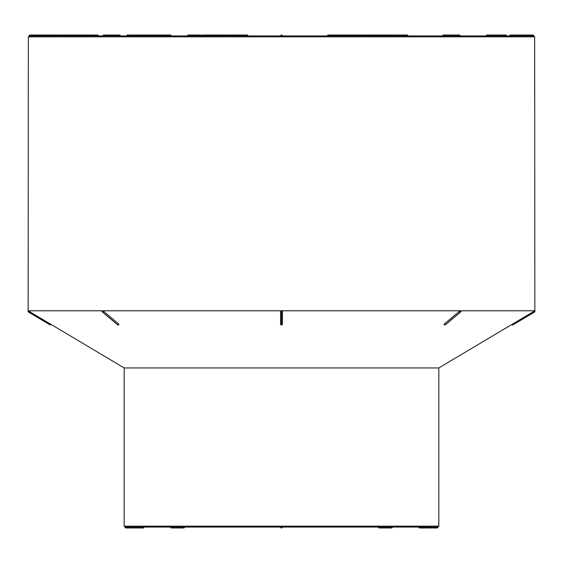 <?xml version="1.0" encoding="UTF-8"?>
<svg xmlns="http://www.w3.org/2000/svg" width="563" height="563" viewBox="0 0 563 563"><rect width="100%" height="100%" fill="white"/><g stroke="black" fill="none" stroke-linecap="round" stroke-linejoin="round"><path stroke-width="0.84" d="M419.829 527.074L419.829 527.974L437.015 527.974A0.901 0.901 0 0 0 437.923 527.074L438.823 526.166L124.177 526.166L124.177 367.942L438.823 367.942L534.85 310.797A0.901 0.901 59.5 0 1 534.533 312.036L513.041 324.83A0.901 0.901 90 0 1 511.795 324.513A0.901 0.901 0 0 0 512.576 324.957A0.901 0.901 90 0 1 511.795 324.513M124.177 367.942L51.163 324.492M28.333 36.834L29.234 35.926L533.766 35.926L534.667 36.834L28.333 36.834L28.15 310.797L28.931 311.255L28.15 310.797L281.514 310.797L281.521 324.83A0.901 0.774 -0 0 0 282.429 324.049L282.429 311.255L282.429 324.049A0.901 0.901 0 0 1 281.521 324.957L281.521 312.036A0.901 0.774 180 0 0 282.429 311.255L281.535 310.797L534.85 310.797A0.901 0.901 59 0 1 534.533 312.036L534.069 311.255M460.675 310.797L460.752 311.255A0.901 0.549 -130.1 0 1 460.696 311.944A0.901 0.549 -130.1 0 1 460.435 312.036L445.234 324.83A0.901 0.549 49.9 0 0 445.474 324.76M444.045 324.401A0.901 0.901 0 0 0 444.883 324.957A0.901 0.64 90 0 0 445.206 324.83A0.901 0.549 49.9 0 1 444.242 324.049L444.334 324.513L444.242 324.049L459.443 311.255L460.654 310.797A0.901 0.633 89.6 0 1 460.407 312.036A0.901 0.549 -130.1 0 1 459.443 311.255M281.479 324.957A0.901 0.901 0 0 1 280.578 324.049L280.578 311.255L281.472 310.797L281.479 312.036A0.901 0.774 180 0 1 280.578 311.255L280.578 324.049A0.901 0.774 -0 0 0 281.479 324.83L281.521 324.83M102.382 310.797L103.557 311.255L118.758 324.049L118.673 324.513M102.248 311.255L102.332 310.797A0.901 0.647 89.6 0 0 102.565 312.036L117.794 324.83A0.901 0.549 -49.9 0 0 118.758 324.049M28.46 312.029L28.467 312.036A0.901 0.901 0 0 1 28.15 310.797A0.901 0.901 -59 0 0 28.467 312.036L50.424 324.957A0.901 0.901 -90 0 1 49.959 324.83A0.901 0.901 90 0 0 50.424 324.957A0.901 0.901 -90 0 1 49.959 324.83L50.424 324.049L49.959 324.83L28.467 312.036L28.931 311.255L51.205 324.513A0.901 0.901 90 0 1 50.424 324.957L50.424 324.957A0.901 0.901 0 0 0 51.205 324.513M486.502 35.926L486.502 35.026L506.271 35.026L506.271 35.926M327.75 35.926L327.75 35.026L391.137 35.026L391.137 35.926L387.794 35.926L387.794 35.026M391.137 35.026L407.478 35.026L407.478 35.926M347.8 35.926L347.8 35.026L348.011 35.926M509.705 35.926A0.901 0.901 0 0 1 510.613 35.026L510.613 35.926L532.858 35.926L532.858 35.026A0.901 0.901 0 0 1 533.766 35.926M486.552 35.026L486.552 35.926M505.257 35.026L505.257 35.926M506.031 35.026L506.031 35.926M330.263 35.026L330.263 35.926M332.057 35.026L332.057 35.926M349.496 35.026L349.496 35.926M386.007 35.026L386.007 35.926M404.684 35.026L404.684 35.926M371.876 35.026L371.876 35.926M373.459 35.026L373.459 35.926M374.691 35.026L374.691 35.926M377.421 35.026L377.421 35.926M378.653 35.026L378.653 35.926M381.221 35.026L381.221 35.926M382.608 35.026L382.608 35.926M384.325 35.026L384.325 35.926M354.127 35.026L354.127 35.926M354.57 35.026L354.57 35.926M355.534 35.026L355.534 35.926M366.154 35.026L366.154 35.926M367.322 35.026L367.322 35.926M353.043 35.026L353.043 35.926M353.1 35.026L353.1 35.926M332.74 35.026L332.74 35.926M333.746 35.026L333.746 35.926M334.57 35.026L334.57 35.926M335.231 35.026L335.231 35.926M336.188 35.026L336.188 35.926M337.441 35.026L337.441 35.926M338.912 35.026L338.912 35.926M340.474 35.026L340.474 35.926M342.114 35.026L342.114 35.926M343.761 35.026L343.761 35.926M345.168 35.026L345.168 35.926M346.322 35.026L346.322 35.926M347.216 35.026L347.216 35.926M437.923 527.074L125.077 527.074A0.901 0.901 0 0 0 125.985 527.974L125.985 527.074M280.599 35.926A0.901 0.901 0 0 1 281.5 35.026A0.901 0.901 0 0 1 282.401 35.926M282.401 527.074A0.901 0.901 0 0 1 281.5 527.974A0.901 0.901 0 0 1 280.599 527.074M79.714 35.926L79.714 35.026L85.611 35.026L85.611 35.926L86.653 35.926L86.653 35.026L88.426 35.026L88.426 35.926M82.325 35.026L82.325 35.926L83.43 35.926L83.43 35.026M237.002 35.926L237.002 35.026L235.587 35.026L235.587 35.926M237.002 35.026L245.405 35.026L245.405 35.926M245.405 35.026L247.621 35.026L247.621 35.926M231.97 35.026L233.61 35.026L233.61 35.926M233.61 35.026L234.511 35.026L234.511 35.926M234.511 35.026L235.186 35.026L235.186 35.926M235.186 35.026L236.2 35.026M221.885 35.926L221.885 35.026L220.386 35.026L220.386 35.926M221.885 35.026L230.133 35.026L230.133 35.926M230.133 35.026L232.266 35.026L232.266 35.926M215.143 35.026L217.304 35.026L217.304 35.926M217.304 35.026L218.113 35.026L218.113 35.926M218.113 35.026L218.669 35.026L218.669 35.926M218.669 35.026L219.598 35.026L219.598 35.926M219.598 35.026L220.717 35.026M202.553 35.926L202.553 35.026L211.843 35.026L211.843 35.926M203.201 35.026L203.201 35.926M211.843 35.026L212.371 35.026L212.371 35.926M212.371 35.026L213.293 35.026L213.293 35.926M213.293 35.026L213.954 35.026L213.954 35.926M213.954 35.026L215.186 35.026L215.186 35.926M215.186 35.026L215.566 35.926M216.382 35.026L216.382 35.926M216.537 35.026L216.537 35.926M202.743 35.026L202.743 35.926M187.796 35.926L187.796 35.026L196.994 35.026L196.994 35.926M188.633 35.026L188.633 35.926M196.994 35.026L197.606 35.026L197.606 35.926M197.606 35.026L198.718 35.026L198.718 35.926M198.718 35.026L199.436 35.026L199.436 35.926M199.436 35.026L200.632 35.026L200.632 35.926M200.632 35.026L200.942 35.926M200.942 35.026L201.385 35.026L201.385 35.926M201.385 35.026L201.47 35.926M188.077 35.026L188.077 35.926M170.758 35.026L170.596 35.926M157.014 35.026L157.936 35.026L157.936 35.926M157.936 35.026L158.85 35.026L158.85 35.926M158.85 35.026L159.772 35.026L159.772 35.926M159.772 35.026L160.687 35.026L160.687 35.926M160.687 35.026L161.602 35.026L161.602 35.926M161.602 35.026L162.51 35.026L162.51 35.926M162.51 35.026L163.425 35.026L163.425 35.926M163.425 35.026L164.326 35.026L164.326 35.926M164.326 35.026L165.226 35.026L165.226 35.926M165.226 35.026L166.127 35.026L166.127 35.926M166.127 35.026L167.014 35.026L167.014 35.926M167.014 35.026L167.901 35.026L167.901 35.926M167.901 35.026L168.696 35.026L168.696 35.926M168.696 35.026L169.364 35.026L169.364 35.926M169.364 35.026L169.899 35.026L169.899 35.926M169.899 35.026L170.308 35.026L170.308 35.926M141.911 35.026L157.366 35.026L157.366 35.926M157.267 35.026L157.267 35.926M144.705 35.026L144.705 35.926M145.43 35.026L145.43 35.926M146.661 35.026L146.661 35.926M148.153 35.026L148.153 35.926M149.892 35.026L149.892 35.926M151.714 35.026L151.714 35.926M153.572 35.026L153.572 35.926M155.346 35.026L155.346 35.926M156.584 35.026L156.584 35.926M127.09 35.926L127.09 35.026L141.806 35.026L141.806 35.926M140.257 35.026L140.257 35.926M141.806 35.026L142.376 35.026L142.376 35.926M35.476 35.926L35.476 35.026L34.54 35.026L34.54 35.926M35.476 35.026L36.525 35.026L36.525 35.926M36.525 35.026L36.694 35.926M36.694 35.026L38.72 35.026L38.72 35.926M38.72 35.026L39.797 35.026L39.797 35.926M39.797 35.026L39.896 35.926M39.896 35.026L40.381 35.026L40.381 35.926M40.381 35.026L41.922 35.026L41.922 35.926M41.922 35.026L42.26 35.926M42.26 35.026L43.168 35.026L43.168 35.926M43.168 35.026L44.547 35.026L44.547 35.926M44.547 35.026L44.576 35.926M44.576 35.026L44.927 35.926M44.927 35.026L45.483 35.026L45.483 35.926M45.483 35.026L46.236 35.026L46.236 35.926M46.236 35.026L47.144 35.026L47.144 35.926M47.144 35.026L48.122 35.026L48.122 35.926M48.122 35.026L48.291 35.926M48.291 35.026L48.439 35.926M48.439 35.026L49.389 35.026L49.389 35.926M49.389 35.026L54.02 35.026L54.02 35.926M54.02 35.026L54.273 35.926M54.273 35.026L55.322 35.026L55.322 35.926M55.322 35.026L56.434 35.026L56.434 35.926M56.434 35.026L57.525 35.026M64.78 35.926L64.78 35.026L56.919 35.026L56.919 35.926M64.78 35.026L67.483 35.026L67.483 35.926M67.483 35.026L68.911 35.026L68.911 35.926M68.911 35.026L72.148 35.026L72.148 35.926M72.148 35.026L72.374 35.926M72.374 35.026L73.253 35.026L73.253 35.926M73.253 35.026L74.436 35.026L74.436 35.926M74.436 35.026L76.005 35.026L76.005 35.926M76.005 35.026L78.06 35.026L78.06 35.926M78.06 35.026L80.312 35.026M88.426 35.026L97.483 35.026L97.483 35.926M97.483 35.026L98.032 35.026L98.032 35.926M80.143 35.026L80.143 35.926M81.213 35.026L81.213 35.926M84.52 35.026L84.52 35.926M85.611 35.026L86.653 35.026M512.576 324.049L513.041 324.83A0.901 0.901 -90 0 1 512.576 324.957L513.041 324.83A0.901 0.901 90 0 1 512.576 324.957M460.942 310.91A0.901 0.901 0 0 1 460.696 311.951L445.495 324.738A0.901 0.549 49.9 0 0 445.622 324.506M118.117 324.957A0.901 0.64 90 0 1 117.794 324.83L102.565 312.036A0.901 0.549 130.1 0 1 102.311 311.951L117.505 324.738A0.901 0.549 -49.9 0 0 117.766 324.83A0.901 0.64 90 0 0 118.103 324.957L118.117 324.957A0.901 0.901 0 0 0 118.955 324.401M117.378 324.506A0.901 0.549 -49.9 0 0 117.505 324.738A0.901 0.901 0 0 0 118.089 324.957M102.367 310.797L102.367 310.797A0.901 0.647 89.6 0 0 102.593 312.036A0.901 0.549 130.1 0 0 103.557 311.255M437.015 527.974L437.015 527.074M378.674 527.074A0.901 0.64 90 0 0 379.314 527.974L391.468 527.974A0.901 0.64 -90 0 1 390.828 527.074M458.599 35.926A0.901 0.64 -90 0 1 459.239 35.026A0.901 0.901 0 0 1 460.14 35.926M442.602 35.926A0.901 0.901 0 0 1 443.503 35.026A0.901 0.64 90 0 0 442.87 35.926M172.172 527.074A0.901 0.64 90 0 1 171.532 527.974L183.686 527.974A0.901 0.64 -90 0 0 184.326 527.074M125.985 527.974L143.171 527.974L143.171 527.074M34.54 35.026L30.142 35.026L30.142 35.926M120.13 35.926A0.901 0.64 -90 0 0 119.497 35.026L103.761 35.026A0.901 0.64 90 0 1 104.401 35.926M444.883 324.957L444.911 324.957A0.901 0.64 90 0 1 444.897 324.957A0.901 0.64 90 0 0 445.234 324.83L460.435 312.036A0.901 0.633 89.6 0 0 460.654 310.797M510.613 35.026L532.858 35.026M418.928 527.074A0.901 0.901 0 0 0 419.829 527.974M391.468 527.974A0.901 0.901 0 0 0 392.369 527.074M378.413 527.074A0.901 0.901 0 0 0 379.314 527.974M443.503 35.026L459.239 35.026M124.177 526.166L125.077 527.074M534.667 36.834L534.85 310.797A0.901 0.901 0 0 1 534.54 312.029L513.041 324.83M438.823 526.166L438.823 367.942M170.631 527.074A0.901 0.901 0 0 0 171.532 527.974M183.686 527.974A0.901 0.901 0 0 0 184.587 527.074M143.171 527.974A0.901 0.901 0 0 0 144.072 527.074M30.142 35.026A0.901 0.901 0 0 0 29.234 35.926M103.761 35.026A0.901 0.901 0 0 0 102.86 35.926M120.398 35.926A0.901 0.901 0 0 0 119.497 35.026M444.911 324.957A0.901 0.901 0 0 0 445.396 324.809M102.058 310.91A0.901 0.901 0 0 0 102.311 311.951"/></g></svg>
